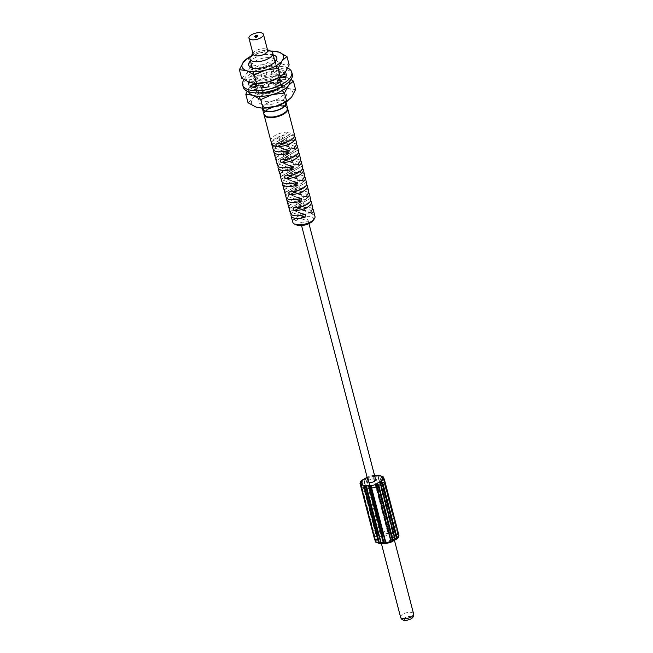 <?xml version="1.0" encoding="UTF-8"?>
<svg xmlns="http://www.w3.org/2000/svg" width="653" height="653" viewBox="0 0 653 653"><rect width="100%" height="100%" fill="white"/><g stroke="black" fill="none" stroke-linecap="round" stroke-linejoin="round"><path stroke-width="0.49" stroke-dasharray="3.27 2.45" d="M273.223 54.942A14.537 6.171 -14.6 0 0 253.976 58.297A14.537 6.171 -14.6 0 0 250.458 60.868M274.309 59.121A12.219 5.183 -14.6 0 0 255.911 60.827A12.219 5.183 -14.6 0 0 251.552 65.055M252.45 67.936A12.219 5.183 -14.6 0 0 253.446 68.524A12.219 5.183 -14.6 0 0 270.66 66.067A12.219 5.183 -14.6 0 0 274.342 63.08A12.219 5.183 -14.6 0 0 274.929 62.076M250.793 56.313A21.386 9.069 165.4 0 1 259.747 52.828A21.386 9.069 165.4 0 1 270.701 51.13M255.584 83.47A21.386 9.069 165.4 0 1 249.487 82.417A21.386 9.069 165.4 0 1 246.475 73.83A21.386 9.069 165.4 0 1 262.816 64.606L274.276 59.652L282.161 63.97L289.173 64.949M274.04 51.187L259.747 52.828L247.528 58.231M274.276 59.652L272.072 51.22M241.602 78.091L246.475 73.83L250.483 66.222L262.816 64.606A21.386 9.069 165.4 0 1 282.161 63.97A21.386 9.069 165.4 0 1 285.165 72.556A21.386 9.069 165.4 0 1 279.77 77.168M257.045 70.075A14.537 6.171 -14.6 0 0 252.662 73.634A14.537 6.171 -14.6 0 0 257.372 80.058A14.537 6.171 -14.6 0 0 274.595 76.311A14.537 6.171 -14.6 0 0 277.525 67.161A14.537 6.171 -14.6 0 0 257.045 70.075M250.483 66.222L248.287 57.791M272.668 73.781A12.219 5.183 165.4 0 1 260.702 77.038A12.219 5.183 165.4 0 1 253.47 74.238A12.219 5.183 165.4 0 1 254.229 71.528A12.219 5.183 165.4 0 1 257.919 68.541A12.219 5.183 165.4 0 1 275.125 66.092A12.219 5.183 165.4 0 1 277.117 68.075A12.219 5.183 165.4 0 1 272.668 73.781M280.79 76.54A13.746 5.828 -14.6 0 0 279.696 75.446L284.724 73.234A19.549 8.293 -14.6 0 0 280.121 71.601L276.456 74.295A13.746 5.828 -14.6 0 0 271.901 74.124L273.64 71.348A19.549 8.293 -14.6 0 0 266.261 72.516L266.71 74.94A13.746 5.828 -14.6 0 0 261.69 76.638L261.127 74.499L258.555 72.785L259.119 74.932A19.549 8.293 -14.6 0 0 255.976 76.491A19.549 8.293 -14.6 0 0 253.291 78.221L257.592 78.956A13.746 5.828 -14.6 0 0 255.045 81.527L249.666 81.886A19.549 8.293 -14.6 0 0 249.381 82.376M258.555 72.785A19.549 8.293 -14.6 0 0 255.421 74.352A19.549 8.293 -14.6 0 0 252.727 76.083L257.029 76.809A13.746 5.828 -14.6 0 0 254.482 79.388L249.111 79.748A19.549 8.293 -14.6 0 0 248.238 81.927M261.69 76.638L259.119 74.932M244.002 79.682A25.353 10.758 165.4 0 1 251.919 73.112A25.353 10.758 165.4 0 1 287.793 68.1M283.41 74.556L280.561 75.258A13.746 5.828 -14.6 0 0 280.521 75.079A13.746 5.828 -14.6 0 0 279.133 73.307L284.169 71.095A19.549 8.293 -14.6 0 0 279.566 69.463L275.901 72.157A13.746 5.828 -14.6 0 0 271.338 71.977L273.085 69.21A19.549 8.293 -14.6 0 0 265.706 70.377L266.155 72.801A13.746 5.828 -14.6 0 0 261.127 74.499M250.36 82.702L253.878 81.837A13.746 5.828 -14.6 0 0 253.911 82.009A13.746 5.828 -14.6 0 0 254.833 83.437M243.243 87.078A25.353 10.758 165.4 0 1 252.474 75.25A25.353 10.758 165.4 0 1 277.296 68.492A25.353 10.758 165.4 0 1 292.307 74.295M277.958 82.425A13.746 5.828 -14.6 0 0 280.504 79.846L285.883 79.495A19.549 8.293 -14.6 0 0 286.749 76.009L285.908 76.213M263.371 87.698L261.91 90.032A19.549 8.293 -14.6 0 0 269.289 88.865L268.84 86.433A13.746 5.828 -14.6 0 0 273.86 84.735L276.431 86.449A19.549 8.293 -14.6 0 0 282.259 83.16L279.198 82.637M252.964 87.2L250.825 88.139A19.549 8.293 -14.6 0 0 255.429 89.779L259.094 87.078A13.746 5.828 -14.6 0 0 263.649 87.257M249.087 83.021A19.549 8.293 -14.6 0 0 248.801 85.372L254.433 83.984A13.746 5.828 -14.6 0 0 254.474 84.155A13.746 5.828 -14.6 0 0 255.854 85.927M280.504 79.846L279.949 77.707M285.328 77.348L285.883 79.495M286.749 76.009L286.194 73.871M280.561 75.258L280.88 76.483M279.696 75.446L279.133 73.307M284.169 71.095L284.724 73.234M280.121 71.601L279.566 69.463M275.901 72.157L276.456 74.295M271.901 74.124L271.338 71.977M273.085 69.21L273.64 71.348M266.261 72.516L265.706 70.377M266.155 72.801L266.71 74.94M282.259 83.16L281.704 81.013M275.876 84.31L276.431 86.449M273.86 84.735L273.305 82.596M268.277 84.294L268.84 86.433M269.289 88.865L268.726 86.718M261.355 87.886L261.91 90.032M258.531 84.939L259.094 87.078M255.429 89.779L254.866 87.633M250.262 86L250.825 88.139M253.878 81.837L254.433 83.984M248.801 85.372L248.246 83.225M249.111 79.748L249.666 81.886M255.045 81.527L254.482 79.388M257.029 76.809L257.592 78.956M253.291 78.221L252.727 76.083M280.439 87.502A14.537 6.171 -14.6 0 0 282.333 85.6A14.537 6.171 -14.6 0 0 277.623 79.176A14.537 6.171 -14.6 0 0 260.392 82.923A14.537 6.171 -14.6 0 0 256.874 85.494M255.601 87.094A14.537 6.171 -14.6 0 0 257.462 92.081A14.537 6.171 -14.6 0 0 260.041 92.816M262.326 85.453A12.219 5.183 -14.6 0 0 257.878 91.159A12.219 5.183 -14.6 0 0 259.861 93.15A12.219 5.183 -14.6 0 0 277.076 90.702A12.219 5.183 -14.6 0 0 280.757 87.706A12.219 5.183 -14.6 0 0 281.525 84.996A12.219 5.183 -14.6 0 0 274.293 82.196A12.219 5.183 -14.6 0 0 262.326 85.453M290.985 79.552L285.606 76.858A21.386 9.069 165.4 0 1 289.916 80.899M248.548 91.673A21.386 9.069 165.4 0 1 249.821 86.678A21.386 9.069 165.4 0 1 255.217 82.074A21.386 9.069 165.4 0 1 256.262 81.454A21.386 9.069 165.4 0 1 266.163 77.462A21.386 9.069 165.4 0 1 279.411 75.772A21.386 9.069 165.4 0 1 284.61 76.532L278.488 75.846L266.163 77.462L253.944 82.858L249.821 86.678L247.193 91.134M262 108.096A21.386 9.069 165.4 0 1 255.903 107.043A21.386 9.069 165.4 0 1 252.891 98.456A21.386 9.069 165.4 0 1 269.232 89.241L280.684 84.278L288.577 88.596L295.589 89.575M280.684 84.278L278.488 75.846M248.018 102.725L252.891 98.456L256.898 90.849L269.232 89.241A21.386 9.069 165.4 0 1 288.577 88.596A21.386 9.069 165.4 0 1 291.581 97.183A21.386 9.069 165.4 0 1 286.185 101.795M263.461 94.701A14.537 6.171 -14.6 0 0 259.078 98.26A14.537 6.171 -14.6 0 0 263.788 104.684A14.537 6.171 -14.6 0 0 281.01 100.937A14.537 6.171 -14.6 0 0 283.941 91.787A14.537 6.171 -14.6 0 0 263.461 94.701M256.898 90.849L254.703 82.417M279.084 98.407A12.219 5.183 165.4 0 1 267.118 101.664A12.219 5.183 165.4 0 1 259.886 98.864A12.219 5.183 165.4 0 1 260.645 96.162A12.219 5.183 165.4 0 1 264.334 93.167A12.219 5.183 165.4 0 1 281.541 90.718A12.219 5.183 165.4 0 1 283.533 92.71A12.219 5.183 165.4 0 1 279.084 98.407M281.688 181.134A11.86 5.028 165.4 0 1 283.059 177.763C284.382 177.64 284.618 178.538 283.769 180.44A11.827 5.02 -14.6 0 0 282.488 182.358M296.258 182.456L283.059 177.763L291.899 180.546C292.568 182.53 291.948 182.767 290.03 181.265L289.695 179.714M270.873 141.056A12.219 5.183 165.4 0 1 275.321 135.351A12.219 5.183 165.4 0 1 288.585 132.11C290.528 133.13 290.756 134.02 289.279 134.787A12.219 5.183 -14.6 0 0 276.023 138.028A12.219 5.183 -14.6 0 0 271.607 142.411M275.182 157.104A12.089 5.126 165.4 0 1 279.582 151.447A12.089 5.126 165.4 0 1 292.666 148.231C294.601 149.251 294.829 150.141 293.336 150.916A12.064 5.118 -14.6 0 0 280.3 154.124A12.064 5.118 -14.6 0 0 275.933 158.475M279.517 173.127A11.934 5.061 165.4 0 1 283.859 167.535A11.934 5.061 165.4 0 1 296.715 164.36C298.666 165.38 298.894 166.278 297.393 167.054A11.909 5.053 -14.6 0 0 284.577 170.221A11.909 5.053 -14.6 0 0 280.268 174.514M283.851 189.15A11.778 4.995 165.4 0 1 288.136 183.632A11.778 4.995 165.4 0 1 300.772 180.497C302.731 181.51 302.959 182.407 301.449 183.191A11.754 4.987 -14.6 0 0 288.855 186.317A11.754 4.987 -14.6 0 0 284.602 190.562M288.185 205.173A11.623 4.93 165.4 0 1 292.413 199.728A11.623 4.93 165.4 0 1 304.829 196.635C306.796 197.639 307.016 198.536 305.506 199.32A11.599 4.922 -14.6 0 0 293.132 202.414A11.599 4.922 -14.6 0 0 288.936 206.601M314.991 216.486A11.46 4.857 -14.6 0 0 308.216 213.841A11.46 4.857 -14.6 0 0 296.976 216.894A11.46 4.857 -14.6 0 0 294.013 219.122A11.46 4.857 -14.6 0 0 292.813 222.265M290.356 213.18A11.55 4.897 165.4 0 1 291.63 209.956L300.266 212.666C300.943 214.649 300.315 214.886 298.397 213.384L298.07 211.841M304.42 214.502L291.63 209.956C292.944 209.833 293.181 210.731 292.34 212.641A11.517 4.889 -14.6 0 0 291.173 214.396M286.022 197.157A11.705 4.963 165.4 0 1 287.344 193.859C288.667 193.737 288.904 194.635 288.055 196.545A11.672 4.955 -14.6 0 0 286.83 198.381M300.339 198.479L287.344 193.859L296.078 196.602C296.756 198.585 296.136 198.83 294.217 197.328L293.883 195.778M277.354 165.119A12.015 5.093 165.4 0 1 278.774 161.666C280.104 161.544 280.341 162.442 279.484 164.344A11.983 5.085 -14.6 0 0 278.154 166.335M292.169 166.425L278.774 161.666L287.712 164.483C288.389 166.466 287.769 166.703 285.843 165.201L285.516 163.65M273.019 149.096A12.17 5.159 165.4 0 1 274.489 145.562C275.827 145.456 276.064 146.345 275.199 148.247A12.138 5.151 -14.6 0 0 273.811 150.312M288.087 150.402L274.489 145.562L283.533 148.419C284.202 150.402 283.582 150.647 281.663 149.137L281.329 147.594M296.601 224.959A9.607 4.073 165.4 0 1 296.029 220.763A9.607 4.073 165.4 0 1 298.511 218.902A9.607 4.073 165.4 0 1 309.914 216.429A9.607 4.073 165.4 0 1 312.991 220.69M306.616 221.783A3.82 1.616 -14.6 0 0 308.004 219.996A3.82 1.616 -14.6 0 0 305.751 219.122A3.82 1.616 -14.6 0 0 302.004 220.143A3.82 1.616 -14.6 0 0 300.617 221.922A3.82 1.616 -14.6 0 0 302.878 222.795A3.82 1.616 -14.6 0 0 306.616 221.783M289.41 208.625L306.126 199.189L289.483 208.364M285.1 192.635L302.07 183.052L285.173 192.374M280.79 176.645L298.013 166.923L280.863 176.383M276.48 160.654L293.948 150.794L276.554 160.393M298.87 152.884C297.972 151.267 297.744 150.37 298.192 150.198A12.089 5.126 165.4 0 1 298.584 151.006M280.488 159.969L297.997 150.084L281.1 159.846M302.927 169.021C302.037 167.397 301.808 166.507 302.249 166.327A11.934 5.061 165.4 0 1 302.617 167.111M284.798 175.959L302.053 166.221L285.41 175.837M306.975 185.15C306.094 183.526 305.873 182.636 306.306 182.465A11.778 4.995 165.4 0 1 306.649 183.207M289.108 191.949L306.118 182.35L289.72 191.827M311.032 201.287C310.159 199.663 309.938 198.765 310.355 198.602A11.623 4.93 165.4 0 1 310.681 199.312M293.417 207.948L310.175 198.488L294.038 207.809M312.583 208.821A11.517 4.889 -14.6 0 0 299.343 208.691L298.25 208.707L298.625 206.005A11.55 4.897 165.4 0 1 312.705 207.36M308.559 192.717A11.672 4.955 -14.6 0 0 295.058 192.586L293.964 192.611L294.34 189.909A11.705 4.963 165.4 0 1 308.665 191.264M304.527 176.62A11.827 5.02 -14.6 0 0 290.773 176.49L289.687 176.514L290.054 173.804A11.86 5.028 165.4 0 1 304.633 175.159M300.502 160.516A11.983 5.085 -14.6 0 0 286.487 160.393L285.402 160.418L285.769 157.708A12.015 5.093 165.4 0 1 300.6 159.063M296.47 144.411A12.138 5.151 -14.6 0 0 282.202 144.297L281.125 144.321L281.484 141.611A12.17 5.159 165.4 0 1 296.568 142.958M301.784 203.222C303.767 202.552 303.971 203.328 302.388 205.54C299.409 205.858 299.213 205.083 301.784 203.222M297.605 187.158C299.588 186.489 299.784 187.264 298.201 189.476C295.229 189.794 295.025 189.027 297.605 187.158M293.417 171.094C295.401 170.425 295.605 171.2 294.021 173.412C291.042 173.731 290.846 172.963 293.417 171.094M289.23 155.039C291.222 154.369 291.418 155.136 289.834 157.357C286.863 157.675 286.659 156.9 289.23 155.039M272.17 144.664L289.279 134.787A12.219 5.183 165.4 0 1 294.813 136.746C293.899 135.147 293.67 134.257 294.119 134.077A12.219 5.183 165.4 0 1 294.519 134.893M276.203 143.97L293.923 133.963L276.807 143.848M285.051 138.975C287.034 138.305 287.238 139.081 285.655 141.293C282.676 141.611 282.471 140.836 285.051 138.975M287.598 108.398A12.219 5.183 -14.6 0 0 268.489 109.116A12.219 5.183 -14.6 0 0 263.983 114.553M266.22 116.414A11.607 4.922 165.4 0 1 264.628 114.667A11.607 4.922 165.4 0 1 268.856 109.255A11.607 4.922 165.4 0 1 280.227 106.153A11.607 4.922 165.4 0 1 287.1 108.814A11.607 4.922 165.4 0 1 286.561 111.116M281.043 139.652C283.606 137.759 283.402 136.983 280.439 137.334C278.864 139.587 279.068 140.362 281.043 139.652M282.733 113.695A11.607 4.922 -14.6 0 0 286.961 108.284A11.607 4.922 -14.6 0 0 280.088 105.623A11.607 4.922 -14.6 0 0 268.718 108.716A11.607 4.922 -14.6 0 0 264.489 114.136A11.607 4.922 -14.6 0 0 271.362 116.789A11.607 4.922 -14.6 0 0 282.733 113.695M263.902 114.283A12.219 5.183 165.4 0 1 268.35 108.586A12.219 5.183 165.4 0 1 280.317 105.329A12.219 5.183 165.4 0 1 287.549 108.129M285.802 102.023A12.219 5.183 -14.6 0 0 266.955 103.231A12.219 5.183 -14.6 0 0 262.449 108.112M262.947 108.814A11.762 4.987 165.4 0 1 267.232 103.329A11.762 4.987 165.4 0 1 278.749 100.195A11.762 4.987 165.4 0 1 285.712 102.888M270.824 51.179A11.762 4.987 -14.6 0 0 254.262 53.538A11.762 4.987 -14.6 0 0 250.711 56.419M253.144 54.199A7.485 3.175 165.4 0 1 253.609 52.542A7.485 3.175 165.4 0 1 255.87 50.705A7.485 3.175 165.4 0 1 266.408 49.204A7.485 3.175 165.4 0 1 267.624 50.428M254.931 36.87A1.526 0.645 -14.6 0 0 254.858 37.172A1.526 0.645 -14.6 0 0 255.764 37.523A1.526 0.645 -14.6 0 0 257.258 37.115A1.526 0.645 -14.6 0 0 257.821 36.405A1.526 0.645 -14.6 0 0 257.609 36.168M285.23 155.716C287.793 153.814 287.589 153.047 284.626 153.398C283.051 155.651 283.247 156.418 285.23 155.716M289.41 171.78C291.973 169.878 291.777 169.111 288.806 169.462C287.23 171.706 287.434 172.482 289.41 171.78M293.597 187.835C296.16 185.942 295.956 185.166 292.993 185.517C291.418 187.77 291.613 188.546 293.597 187.835M297.776 203.899C300.339 202.006 300.143 201.23 297.172 201.581C295.597 203.834 295.801 204.609 297.776 203.899M305.743 211.311L305.4 209.997L303.057 209.017L304.045 210.764L305.743 211.311M301.555 195.255L301.221 193.933L298.878 192.953L299.858 194.7L301.555 195.255M297.376 179.191L297.033 177.869L294.691 176.89L295.678 178.644L297.376 179.191M293.189 163.128L292.854 161.805L290.512 160.834L291.491 162.581L293.189 163.128M289.01 147.064L288.667 145.75L286.324 144.77L287.312 146.517L289.01 147.064M368.251 481.588A3.82 1.616 165.4 0 1 369.647 479.808A3.82 1.616 165.4 0 1 373.385 478.788A3.82 1.616 165.4 0 1 375.646 479.661M391.106 540.872L391.351 541.598M398.485 535.068L398.91 535.199L398.346 536.635C397.84 536.75 397.906 535.893 398.542 534.072L384.486 480.135L398.265 534.399L383.637 479.514L398.485 535.068L398.118 535.909L383.352 479.22M382.756 476.976L398.199 533.101C397.506 534.815 397.228 535.044 397.351 533.803L397.791 531.991L383.099 477.237M393.971 531.044L393.832 532.146L392.461 531.085L378.242 476.478L379.124 475.686L379.752 476.437L393.971 531.044L394.657 530.856L394.216 532.693C392.918 533.509 392.208 532.921 392.086 530.93L377.63 475.351M389.261 531.191L389.898 531.003C389.735 533.019 389.041 533.656 387.833 532.905L373.092 476.486L372.904 475.506L374.471 475.457L375.671 476.388L375.034 476.584L389.261 531.191L389.319 531.762L388.111 532.342L373.516 476.641L373.402 475.874L375.034 476.584M382.087 532.815L382.829 534.285C382.176 535.55 381.287 535.354 380.144 533.697L365.925 479.09L366.513 477.67L367.876 476.894L382.087 532.815L382.323 533.942L380.797 533.534L366.57 478.927L367.615 477.474L367.859 478.208M378.087 535.068L377.483 536.668L376.814 535.787L362.586 481.179L362.774 480.208L363.86 480.453L378.291 534.742C379.205 536.546 378.92 537.403 377.434 537.329L376.136 535.974L361.909 481.367L362.505 479.931M376.814 535.787L376.136 535.974A6.106 2.596 165.4 0 0 374.267 538.464L375.565 539.827C376.365 540.823 376.055 540.749 374.651 539.607M374.985 540.586L376.561 542.659L375.41 541.721M391.065 539.892A6.718 2.849 -14.6 0 0 393.514 536.758A6.718 2.849 -14.6 0 0 389.539 535.215A6.718 2.849 -14.6 0 0 382.96 537.003A6.718 2.849 -14.6 0 0 380.511 540.145A6.718 2.849 -14.6 0 0 384.486 541.68A6.718 2.849 -14.6 0 0 391.065 539.892M375.867 541.835L361.501 485.636L361.191 486.101L375.867 541.835M375.018 540.692L376.561 542.659A1.837 1.657 -19.2 0 0 377.499 542.635L376.503 539.794A4.277 1.812 165.4 0 1 378.046 537.745L383.442 534.693A4.277 1.812 165.4 0 1 387.564 533.558L393.947 533.346A4.277 1.812 165.4 0 1 396.526 534.268L397.514 537.101A4.277 1.812 165.4 0 1 395.979 539.149L390.584 542.202A4.277 1.812 165.4 0 1 386.462 543.337L380.079 543.549A1.837 0.775 -91.9 0 1 379.736 543.778M376.34 541.949L361.55 485.22M361.607 485.269L361.191 486.101M360.464 483.946L375.32 539.558L360.611 483.098M376.503 539.794A1.837 1.657 -19.2 0 1 375.565 539.827L375.14 539.762M374.275 538.472L375.663 539.958L360.815 483.114M363.884 479.155L378.291 534.742L380.797 533.534M363.729 479.922L378.258 535.705M367.149 477.359L367.876 476.894L367.615 477.474M388.111 532.342L387.735 531.248L387.833 532.905A1.837 0.775 -91.9 0 1 387.564 533.558M392.584 531.55L378.128 476.07L375.671 476.388L389.898 531.003L392.461 531.069L378.128 476.07M397.465 533.444L397.522 532.301M382.625 477.057L397.383 533.811M383.825 479.31L383.393 479.245M397.514 537.101A1.837 1.657 160.8 0 0 398.346 536.635L398.265 534.399M395.106 538.619L395.685 539.174M379.23 475.302L380.43 476.241L379.752 476.437M373.516 476.641L373.402 475.874L373.516 476.641L373.092 476.486A6.106 2.596 -14.6 0 0 368.112 477.865L382.332 532.473A6.106 2.596 165.4 0 1 387.319 531.101L387.735 531.248M385.564 543.198L385.45 542.431M283.769 180.44L292.275 183.469M294.013 219.122L296.029 220.763M301.155 206.862L309.914 201.924M296.74 190.937L305.963 185.73M292.324 175.004L302.012 169.535M287.924 159.063L298.046 153.349M283.557 143.105L294.038 137.187M271.281 141.881L288.585 132.11M289.279 134.787L272.252 144.395M275.566 157.879L292.666 148.231M279.884 173.869L296.715 164.36M284.194 189.86L300.772 180.497M288.504 205.85L304.829 196.635M310.967 212.821L299.343 208.691M298.625 206.005L311.424 210.552M306.877 196.79L295.058 192.586M294.34 189.909L307.334 194.529M302.796 180.767L290.773 176.49M290.054 173.804L303.253 178.498M298.707 164.736L286.487 160.393M285.769 157.708L299.172 162.475M294.617 148.713L282.202 144.297M281.484 141.611L295.091 146.452M367.198 477.539L368.382 476.878A1.837 0.882 -119.4 0 0 367.884 476.894L372.855 475.506A1.837 0.775 -91.9 0 1 372.887 475.515L373.402 475.874M374.602 475.67L372.496 475.735A4.277 1.812 -14.6 0 0 368.382 476.878M390.584 542.202A1.837 0.882 -119.4 0 0 391.065 542.186M396.477 539.133A1.837 0.882 60.6 0 1 395.979 539.149M384.315 479.465L398.542 534.072L398.118 535.901M397.351 533.803A1.837 1.657 -19.2 0 1 396.526 534.268M383.572 477.416L383.556 477.351A6.106 2.596 -14.6 0 0 380.43 476.241L394.657 530.856A6.106 2.596 165.4 0 1 397.783 531.966L383.703 477.923L397.791 531.991L397.383 533.803M393.947 533.346A1.837 0.775 88.1 0 0 394.216 532.693L393.832 532.146M383.442 534.693A1.837 0.882 60.6 0 1 382.829 534.285L382.323 533.942M377.483 536.668L377.434 537.329A1.837 0.882 -119.4 0 0 378.046 537.745M380.079 543.549A4.277 1.812 165.4 0 1 377.499 542.635M400.591 617.24A6.718 2.849 165.4 0 1 403.04 614.106A6.718 2.849 165.4 0 1 403.219 614A6.718 2.849 165.4 0 1 413.594 613.853M410.002 619.011A3.665 1.559 165.4 0 1 409.904 619.06A3.665 1.559 165.4 0 1 404.95 619.787A3.665 1.559 165.4 0 1 405.578 617.436A3.665 1.559 165.4 0 1 405.676 617.379A3.665 1.559 165.4 0 1 410.631 616.652A3.665 1.559 165.4 0 1 410.002 619.011M374.267 538.464L360.048 483.849A6.106 2.596 -14.6 0 1 361.909 481.367L362.586 481.179M366.57 478.927L363.843 480.42L378.071 535.027M383.972 478.494L383.54 478.363M384.682 480.584L384.266 480.461M372.496 475.735A1.837 0.775 -91.9 0 1 372.855 475.506L374.553 475.457M292.34 212.641L300.388 215.498M288.055 196.545L296.331 199.483M279.484 164.344L288.218 167.454M275.199 148.247L284.161 151.431M253.446 68.524L251.054 67.447M274.342 63.08L275.917 60.974M254.229 71.528L252.662 73.634M275.125 66.092L277.525 67.161M275.109 60.37L277.117 68.075M251.462 66.533L253.47 74.238M280.521 75.079L281.076 77.225M253.911 82.009L254.474 84.155M259.861 93.15L257.462 92.081M280.757 87.706L282.333 85.6M279.411 75.772L280.455 75.813M255.217 82.074L253.944 82.858M260.645 96.162L259.078 98.26M281.541 90.718L283.941 91.787M281.525 84.996L283.533 92.71M257.878 91.159L259.886 98.864M297.335 182.432L291.336 180.293M287.1 108.814L286.961 108.284M264.628 114.667L264.489 114.136M275.019 61.847L279.117 77.56M279.362 78.507L285.524 102.186M252.254 67.773L256.351 83.486M257.021 86.057L262.767 108.12M253.609 52.542L252.94 53.432M266.408 49.204L267.428 49.661M254.858 37.172L254.719 36.633M257.821 36.405L257.674 35.866M311.473 213.409L305.677 211.343M304.045 210.764L298.25 208.707M305.735 211.262L305.4 209.997M307.392 197.377L301.498 195.288M299.858 194.7L293.964 192.611M301.547 195.206L301.221 193.933M303.302 181.354L297.311 179.224M295.678 178.644L289.687 176.514M297.368 179.142L297.033 177.869M299.213 165.323L293.124 163.16M291.491 162.581L285.402 160.418M293.181 163.079L292.854 161.805M295.132 149.3L288.944 147.096M287.312 146.517L281.125 144.321M289.001 147.015L288.667 145.75M308.951 223.62L308.004 219.996M301.564 225.546L300.617 221.922M391.229 541.386L376.716 485.652M393.514 536.758L394.436 540.284M380.511 540.145L381.442 543.72M382.25 533.428L367.729 477.686L382.25 533.428M373.508 476.625L387.849 531.673L373.508 476.625M395.228 539.149L380.707 483.383M380.83 543.002L366.382 487.513M385.548 542.806L371.116 487.399M305.506 214.486L299.703 212.421M298.339 213.188L298.013 211.915M301.425 198.455L295.515 196.357M294.16 197.133L293.826 195.859M293.254 166.401L287.149 164.238M285.794 165.005L285.459 163.732M289.165 150.378L282.969 148.174M281.606 148.941L281.28 147.676M289.973 181.069L289.646 179.795"/><path stroke-width="0.98" d="M250.458 60.868A14.537 6.171 -14.6 0 0 251.054 67.447A14.537 6.171 -14.6 0 0 271.526 64.533A14.537 6.171 -14.6 0 0 275.917 60.974A14.537 6.171 -14.6 0 0 273.223 54.942M251.552 65.055A12.219 5.183 -14.6 0 0 251.462 66.533A12.219 5.183 -14.6 0 0 252.45 67.936M274.929 62.076A12.219 5.183 -14.6 0 0 275.109 60.37A12.219 5.183 -14.6 0 0 274.309 59.121M270.701 51.13A21.386 9.069 165.4 0 1 272.995 51.146A21.386 9.069 165.4 0 1 279.092 52.191A21.386 9.069 165.4 0 1 282.096 60.778A21.386 9.069 165.4 0 1 265.763 70.002A21.386 9.069 165.4 0 1 246.418 70.638A21.386 9.069 165.4 0 1 243.414 62.051A21.386 9.069 165.4 0 1 248.801 57.448A21.386 9.069 165.4 0 1 249.846 56.827A21.386 9.069 165.4 0 1 250.793 56.313M248.801 57.448L243.414 62.051L239.406 69.659L246.418 70.638L254.303 74.956L265.763 70.002L278.088 68.385L282.096 60.778L286.977 56.517L279.092 52.191L272.995 51.146M286.977 56.517L289.173 64.949L285.165 72.556L280.284 76.817L268.832 81.78A21.386 9.069 165.4 0 1 255.584 83.47L249.487 82.417L241.602 78.091L239.406 69.659M278.088 68.385L280.284 76.817M281.051 76.377L279.77 77.168A21.386 9.069 165.4 0 1 278.725 77.78A21.386 9.069 165.4 0 1 268.832 81.78L256.498 83.388L254.303 74.956M256.498 83.388L254.531 83.421M287.793 68.1A25.353 10.758 165.4 0 1 291.752 72.157A25.353 10.758 165.4 0 1 282.52 83.984A25.353 10.758 165.4 0 1 257.69 90.751A25.353 10.758 165.4 0 1 242.679 84.939A25.353 10.758 165.4 0 1 244.002 79.682M254.833 83.437A13.746 5.828 -14.6 0 0 255.299 83.788L250.262 86A19.549 8.293 -14.6 0 0 254.866 87.633L258.531 84.939A13.746 5.828 -14.6 0 0 263.094 85.119L261.355 87.886A19.549 8.293 -14.6 0 0 268.726 86.718L268.277 84.294A13.746 5.828 -14.6 0 0 273.305 82.596L275.876 84.31A19.549 8.293 -14.6 0 0 281.704 81.013L277.403 80.286A13.746 5.828 -14.6 0 0 279.949 77.707L285.328 77.348A19.549 8.293 -14.6 0 0 286.194 73.871L283.41 74.556M248.238 81.927A19.549 8.293 -14.6 0 0 248.246 83.225L250.36 82.702M291.752 72.157L292.307 74.295A25.353 10.758 165.4 0 1 283.076 86.131A25.353 10.758 165.4 0 1 258.253 92.889A25.353 10.758 165.4 0 1 243.243 87.078L242.679 84.939M279.198 82.637L277.958 82.425L277.403 80.286M263.094 85.119L263.371 87.698M255.299 83.788L255.854 85.927L252.964 87.2M249.381 82.376A19.549 8.293 -14.6 0 0 249.087 83.021M281.027 77.054A13.746 5.828 -14.6 0 0 280.79 76.54M285.908 76.213L281.116 77.397L280.88 76.483M256.874 85.494A14.537 6.171 -14.6 0 0 255.601 87.094M260.041 92.816A14.537 6.171 -14.6 0 0 277.941 89.159A14.537 6.171 -14.6 0 0 280.439 87.502M285.508 76.817A21.386 9.069 165.4 0 1 285.606 76.858L284.626 76.532A21.386 9.069 165.4 0 1 285.508 76.817M289.916 80.899A21.386 9.069 165.4 0 1 288.512 85.404A21.386 9.069 165.4 0 1 272.179 94.628A21.386 9.069 165.4 0 1 252.833 95.265A21.386 9.069 165.4 0 1 248.548 91.673M247.193 91.134L245.822 94.293L252.833 95.265L260.718 99.591L272.179 94.628L284.504 93.012L288.512 85.404L293.393 81.143L290.985 79.552M293.393 81.143L295.589 89.575L291.581 97.183L286.7 101.444L275.248 106.406A21.386 9.069 165.4 0 1 262 108.096L255.903 107.043L248.018 102.725L245.822 94.293M284.504 93.012L286.7 101.444M287.467 101.003L286.185 101.795A21.386 9.069 165.4 0 1 285.141 102.407A21.386 9.069 165.4 0 1 275.248 106.406L262.914 108.023L260.718 99.591M262.914 108.023L260.947 108.047M282.488 182.358A11.827 5.02 -14.6 0 0 282.406 183.811A11.827 5.02 -14.6 0 0 296.935 185.126L297.335 182.432L296.258 182.456A11.86 5.028 165.4 0 1 281.688 181.134L280.243 175.796A11.909 5.053 -14.6 0 0 280.602 176.53L280.79 176.645M263.983 114.553A12.219 5.183 -14.6 0 0 264.041 114.822A12.219 5.183 -14.6 0 0 271.273 117.622A12.219 5.183 -14.6 0 0 283.239 114.365A12.219 5.183 -14.6 0 0 287.687 108.659L294.519 134.893A12.219 5.183 165.4 0 1 290.071 140.599A12.219 5.183 165.4 0 1 276.807 143.848C275.329 144.599 275.558 145.488 277.509 146.525A12.219 5.183 -14.6 0 0 290.765 143.276A12.219 5.183 -14.6 0 0 295.221 137.595L296.568 142.958A12.17 5.159 165.4 0 1 295.091 146.452C294.209 148.329 294.438 149.219 295.768 149.121A12.138 5.151 -14.6 0 0 297.237 145.643L298.584 151.006A12.089 5.126 165.4 0 1 294.176 156.63A12.089 5.126 165.4 0 1 281.1 159.846C279.615 160.597 279.859 161.487 281.818 162.507A12.064 5.118 -14.6 0 0 294.854 159.299A12.064 5.118 -14.6 0 0 299.254 153.692L300.6 159.063A12.015 5.093 165.4 0 1 299.172 162.475C298.299 164.36 298.527 165.25 299.858 165.144A11.983 5.085 -14.6 0 0 301.27 161.74L302.617 167.111A11.934 5.061 165.4 0 1 298.266 172.661A11.934 5.061 165.4 0 1 285.41 175.837C283.924 176.588 284.161 177.477 286.128 178.498A11.909 5.053 -14.6 0 0 298.952 175.331A11.909 5.053 -14.6 0 0 303.294 169.796L304.633 175.159A11.86 5.028 165.4 0 1 303.253 178.498C302.388 180.391 302.617 181.281 303.939 181.175A11.827 5.02 -14.6 0 0 305.31 177.845L306.649 183.207A11.778 4.995 165.4 0 1 302.355 188.684A11.778 4.995 165.4 0 1 289.72 191.827C288.226 192.586 288.463 193.476 290.438 194.488A11.754 4.987 -14.6 0 0 303.041 191.362A11.754 4.987 -14.6 0 0 307.326 185.893L308.665 191.264A11.705 4.963 165.4 0 1 307.334 194.529C306.477 196.414 306.706 197.304 308.02 197.198A11.672 4.955 -14.6 0 0 309.342 193.941L310.681 199.312A11.623 4.93 165.4 0 1 306.445 204.716A11.623 4.93 165.4 0 1 294.038 207.809C292.528 208.576 292.773 209.466 294.756 210.478A11.599 4.922 -14.6 0 0 307.13 207.385A11.599 4.922 -14.6 0 0 311.359 201.997A11.599 4.922 -14.6 0 0 311.032 201.287L310.632 200.577M294.038 207.809L293.417 207.948M289.72 191.827L289.108 191.949M285.41 175.837L284.798 175.959M281.1 159.846L280.488 159.969M271.607 142.411A12.219 5.183 -14.6 0 0 271.575 143.75A12.219 5.183 -14.6 0 0 271.974 144.558L272.17 144.664M275.933 158.475A12.064 5.118 -14.6 0 0 275.909 159.773A12.064 5.118 -14.6 0 0 276.284 160.548C276.717 160.377 276.48 159.487 275.566 157.879A12.089 5.126 165.4 0 1 275.182 157.104L273.746 151.765A12.138 5.151 -14.6 0 0 288.773 153.071L289.165 150.378L288.087 150.402A12.17 5.159 165.4 0 1 273.019 149.096L271.575 143.75M280.863 176.383L280.602 176.53C281.027 176.375 280.782 175.486 279.884 173.869A11.934 5.061 165.4 0 1 279.517 173.127L278.072 167.788A11.983 5.085 -14.6 0 0 292.854 169.094L293.254 166.401L292.169 166.425A12.015 5.093 165.4 0 1 277.354 165.119L275.909 159.773M280.268 174.514A11.909 5.053 -14.6 0 0 280.243 175.796M284.602 190.562A11.754 4.987 -14.6 0 0 284.577 191.819A11.754 4.987 -14.6 0 0 284.912 192.521C285.328 192.366 285.092 191.476 284.194 189.86A11.778 4.995 165.4 0 1 283.851 189.15L282.406 183.811M288.936 206.601A11.599 4.922 -14.6 0 0 288.912 207.842A11.599 4.922 -14.6 0 0 289.222 208.511C289.63 208.356 289.393 207.474 288.504 205.85A11.623 4.93 165.4 0 1 288.185 205.173L286.74 199.834A11.672 4.955 -14.6 0 0 301.017 201.148L301.425 198.455L300.339 198.479A11.705 4.963 165.4 0 1 286.022 197.157L284.577 191.819M291.173 214.396A11.517 4.889 -14.6 0 0 291.075 215.849L292.813 222.265A11.46 4.857 -14.6 0 0 294.699 224.126A11.46 4.857 -14.6 0 0 306.649 223.612A11.46 4.857 -14.6 0 0 310.812 221.816A11.46 4.857 -14.6 0 0 314.248 219.033A11.46 4.857 -14.6 0 0 314.991 216.486L313.375 210.046A11.517 4.889 -14.6 0 0 312.583 208.821M291.075 215.849A11.517 4.889 -14.6 0 0 305.098 217.171L305.506 214.486L304.42 214.502A11.55 4.897 165.4 0 1 290.356 213.18L288.912 207.842M286.83 198.381A11.672 4.955 -14.6 0 0 286.74 199.834M278.154 166.335A11.983 5.085 -14.6 0 0 278.072 167.788M273.811 150.312A12.138 5.151 -14.6 0 0 273.746 151.765M314.248 219.033L312.991 220.69A9.607 4.073 165.4 0 1 310.11 223.024A9.607 4.073 165.4 0 1 306.624 224.534A9.607 4.073 165.4 0 1 296.601 224.959L294.699 224.126M295.221 137.595A12.219 5.183 -14.6 0 0 294.813 136.746L294.479 136.216M299.254 153.692A12.064 5.118 -14.6 0 0 298.87 152.884L298.527 152.329M303.294 169.796A11.909 5.053 -14.6 0 0 302.927 169.021L302.568 168.417M307.326 185.893A11.754 4.987 -14.6 0 0 306.975 185.15L306.6 184.497M311.359 201.997L312.705 207.36A11.55 4.897 165.4 0 1 311.424 210.552C310.567 212.445 310.795 213.335 312.101 213.221A11.517 4.889 -14.6 0 0 313.375 210.046M311.473 213.409L312.101 213.221L310.967 212.821M307.392 197.377L308.02 197.198L306.877 196.79M309.342 193.941A11.672 4.955 -14.6 0 0 308.559 192.717M303.302 181.354L303.939 181.175L302.796 180.767M305.31 177.845A11.827 5.02 -14.6 0 0 304.527 176.62M299.213 165.323L299.858 165.144L298.707 164.736M301.27 161.74A11.983 5.085 -14.6 0 0 300.502 160.516M295.132 149.3L295.768 149.121L294.617 148.713M297.237 145.643A12.138 5.151 -14.6 0 0 296.47 144.411M276.807 143.848L276.203 143.97M283.557 143.105L277.509 146.525A12.219 5.183 165.4 0 1 271.974 144.558C272.423 144.386 272.187 143.489 271.281 141.881A12.219 5.183 165.4 0 1 270.873 141.056L264.041 114.822M286.561 111.116A11.607 4.922 165.4 0 1 282.871 114.234A11.607 4.922 165.4 0 1 266.22 116.414M286.153 102.774L287.549 108.129A12.219 5.183 165.4 0 1 283.1 113.826A12.219 5.183 165.4 0 1 271.134 117.083A12.219 5.183 165.4 0 1 263.902 114.283L262.506 108.929A12.219 5.183 -14.6 0 0 269.738 111.736A12.219 5.183 -14.6 0 0 281.704 108.471A12.219 5.183 -14.6 0 0 286.153 102.774A12.219 5.183 -14.6 0 0 285.802 102.023M262.449 108.112A12.219 5.183 -14.6 0 0 262.506 108.929M285.524 102.186L285.712 102.888A11.762 4.987 165.4 0 1 281.427 108.374A11.762 4.987 165.4 0 1 269.909 111.516A11.762 4.987 165.4 0 1 262.947 108.814L262.767 108.12M252.94 53.432L250.711 56.419A11.762 4.987 -14.6 0 0 249.977 59.023A11.762 4.987 -14.6 0 0 256.939 61.725A11.762 4.987 -14.6 0 0 268.456 58.582A11.762 4.987 -14.6 0 0 272.742 53.097A11.762 4.987 -14.6 0 0 270.824 51.179L267.428 49.661M263.445 34.364L267.624 50.428A7.485 3.175 165.4 0 1 264.898 53.921A7.485 3.175 165.4 0 1 257.576 55.913A7.485 3.175 165.4 0 1 253.144 54.199L248.956 38.135A7.485 3.175 -14.6 0 0 253.388 39.849A7.485 3.175 -14.6 0 0 260.718 37.858A7.485 3.175 -14.6 0 0 263.445 34.364A7.485 3.175 -14.6 0 0 259.012 32.65A7.485 3.175 -14.6 0 0 251.683 34.65A7.485 3.175 -14.6 0 0 248.956 38.135M257.119 36.576A1.526 0.645 165.4 0 1 255.625 36.984A1.526 0.645 165.4 0 1 254.719 36.633A1.526 0.645 165.4 0 1 255.274 35.923A1.526 0.645 165.4 0 1 256.776 35.515A1.526 0.645 165.4 0 1 257.674 35.866A1.526 0.645 165.4 0 1 257.119 36.576M257.609 36.168A1.526 0.645 -14.6 0 0 255.421 36.462A1.526 0.645 -14.6 0 0 254.931 36.87M308.951 223.62L375.646 479.661A3.82 1.616 165.4 0 1 374.251 481.449A3.82 1.616 165.4 0 1 370.512 482.461A3.82 1.616 165.4 0 1 368.251 481.588L301.564 225.546M371.116 487.399L371.647 487.979L371.133 486.175C369.876 485.432 369.182 486.069 369.067 488.069L383.295 542.684L384.495 543.614L386.078 543.565L385.874 542.586A6.106 2.596 165.4 0 0 390.853 541.206L391.123 542.153M378.169 485.538L378.813 485.375C377.63 483.726 376.74 483.53 376.128 484.787L390.853 541.206L391.686 541.435L392.388 540.153L378.169 485.538L376.92 484.746L376.716 485.652M385.564 543.198L370.855 486.738L371.222 487.824L370.855 486.738L369.647 487.318L369.704 487.881L383.931 542.488L386.103 543.565A1.837 0.775 88.1 0 0 386.103 543.565L379.719 543.778A1.837 0.775 -91.9 0 1 379.719 543.778L375.41 541.721A6.106 2.596 165.4 0 0 378.536 542.831L379.695 543.778L381.336 543.72L366.872 488.142C366.717 486.134 366.015 485.546 364.741 486.387L364.309 488.224L364.986 488.028L379.409 543.092L379.842 543.386L380.723 542.594L366.504 488.028M391.171 542.112L392.445 541.41L393.041 539.99L378.813 485.375L380.675 484.33L395.081 539.925L396.477 539.133L397.057 537.705L396.371 537.892L382.152 483.285L380.919 482.494L380.879 484.012M376.895 486.33L391.082 542.178A1.837 0.882 -119.4 0 0 391.082 542.178L386.103 543.565A1.837 0.775 88.1 0 0 386.462 543.337M384.152 479.718L384.486 480.135L384.315 479.465C382.895 478.339 382.585 478.265 383.393 479.245L384.69 480.608L398.91 535.207A6.106 2.596 165.4 0 1 397.057 537.705L382.829 483.098L381.523 481.743C380.013 481.702 379.736 482.559 380.675 484.33L395.114 538.652L392.388 540.153M374.267 538.464L374.471 538.929L374.267 538.464M375.132 540.692L375.246 541.125M374.724 539.835L360.423 484.999C361.068 483.147 361.133 482.289 360.619 482.436L360.048 483.865L360.815 483.114M361.166 487.04L361.607 485.269C361.713 484.02 361.436 484.257 360.766 485.971L374.651 539.607M367.198 477.539L362.986 479.922A4.277 1.812 -14.6 0 0 361.444 481.979L362.431 484.812A1.837 1.657 160.8 0 0 361.607 485.269L361.191 486.101L360.423 484.999M360.84 483.171L360.423 484.991L375.255 541.141M362.986 479.922A1.837 0.882 -119.4 0 0 362.505 479.931L363.884 479.155L362.505 479.931A1.837 0.882 -119.4 0 0 362.488 479.939M366.513 477.67L363.884 479.155M383.556 477.351L382.405 476.412L383.972 478.494L382.625 477.123M383.295 477.694L382.625 477.057M384.274 479.343L383.94 478.371M380.895 484.085L395.106 538.619L395.685 539.174L396.371 537.892M395.228 539.149L395.106 538.619L395.685 539.174M374.553 475.457L379.23 475.302A1.837 0.775 -91.9 0 1 379.271 475.302M369.704 487.881L366.872 488.142L365.133 486.926L364.986 488.028M366.496 487.987L380.732 542.635M292.275 183.469L296.935 185.126M306.624 224.534L306.649 223.612M294.756 210.478L301.155 206.862M309.914 201.924L311.032 201.287M290.438 194.488L296.74 190.937M305.963 185.73L306.975 185.15M286.128 178.498L292.324 175.004M302.012 169.535L302.927 169.021M281.818 162.507L287.924 159.063M298.046 153.349L298.87 152.884M294.038 137.187L294.813 136.746M362.431 484.812A4.277 1.812 -14.6 0 0 365.019 485.726L371.402 485.514A4.277 1.812 -14.6 0 0 375.524 484.379A1.837 0.882 60.6 0 1 376.128 484.787L376.642 485.13M375.524 484.379L380.919 481.334A4.277 1.812 -14.6 0 0 382.454 479.278L381.466 476.445A4.277 1.812 -14.6 0 0 378.887 475.523L374.602 475.67M371.231 487.856L385.874 542.586L371.647 487.979A6.106 2.596 -14.6 0 0 376.626 486.599L391.114 540.904M371.402 485.514A1.837 0.775 88.1 0 0 371.133 486.175L370.855 486.738M365.133 486.926L364.741 486.387A1.837 0.775 -91.9 0 1 365.019 485.726M383.931 542.488L380.723 542.619M394.436 540.284L413.594 613.853A6.718 2.849 165.4 0 1 411.153 616.987A6.718 2.849 165.4 0 1 410.966 617.085A6.718 2.849 165.4 0 1 400.591 617.24L381.442 543.72M375.557 542.088L375.393 541.655M361.574 485.269L361.174 487.081L375.393 541.688L361.182 487.105A6.106 2.596 -14.6 0 0 364.309 488.224L378.536 542.831L379.213 542.643M361.444 481.979A1.837 1.657 160.8 0 0 360.619 482.436L360.611 483.098M381.466 476.445A1.837 1.657 -19.2 0 1 382.405 476.412L382.756 476.976M382.454 479.278A1.837 1.657 -19.2 0 1 383.393 479.245M382.152 483.285L382.829 483.098A6.106 2.596 -14.6 0 0 384.69 480.608L384.682 480.584M380.919 481.334A1.837 0.882 60.6 0 1 381.523 481.743L381.474 482.404M378.887 475.523A1.837 0.775 -91.9 0 1 379.238 475.294L383.401 476.984M300.388 215.498L305.098 217.171M296.331 199.483L301.017 201.148M288.218 167.454L292.854 169.094M284.161 151.431L288.773 153.071M272.742 53.097L275.019 61.847M279.117 77.56L279.362 78.507M249.977 59.023L252.254 67.773M256.351 83.486L257.021 86.057M391.065 542.186L396.461 539.141C397.914 538.676 398.746 537.435 398.95 535.403M413.594 613.853C414.067 616.008 413.088 617.746 410.655 619.077C405.031 621.289 401.677 620.677 400.591 617.24M360.007 483.677C360.219 481.645 361.044 480.396 362.505 479.931M384.69 480.6L383.352 479.22M379.238 475.294L377.63 475.351"/></g></svg>
